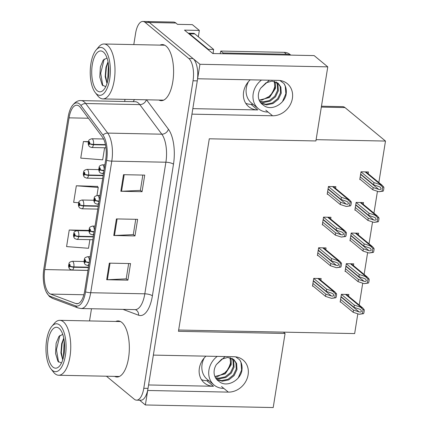 <?xml version="1.0" encoding="UTF-8"?>
<svg xmlns="http://www.w3.org/2000/svg" width="429" height="429" viewBox="0 0 429 429"><rect width="100%" height="100%" fill="white"/><g stroke="black" fill="none" stroke-linecap="round" stroke-linejoin="round"><path stroke-width="0.64" d="M250.225 79.826A18.704 16.109 129.6 0 0 243.613 91.908A18.704 16.109 129.6 0 0 248.675 106.665A18.704 16.109 129.6 0 0 257.754 109.942L250.981 104.344A18.704 16.109 -50.4 0 1 245.742 103.319M205.963 356.161A18.704 16.109 129.6 0 0 199.356 368.243A18.704 16.109 129.6 0 0 204.413 383A18.704 16.109 129.6 0 0 213.492 386.277L206.719 380.679A18.704 16.109 -50.4 0 1 201.48 379.654M142.819 21.45L173.584 22.072A17.535 7.352 -88.8 0 1 175.885 23.016L177.488 24.34L192.342 24.641L199.346 30.427L184.491 30.127L212.822 53.539L314.135 55.588L327.772 66.86L315.905 140.948L209.288 138.792L178.453 331.311L285.071 333.462L273.203 407.55L145.367 404.971L147.689 390.481L228.314 392.111A18.704 16.109 129.6 0 0 248.123 374.764A18.704 16.109 129.6 0 0 243.066 360.001A18.704 16.109 129.6 0 0 233.982 356.724L153.357 355.099L191.951 114.146L272.576 115.776A18.704 16.109 129.6 0 0 292.385 98.429A18.704 16.109 129.6 0 0 287.328 83.666A18.704 16.109 129.6 0 0 278.244 80.389L197.619 78.764L199.941 64.28L149.367 22.48A17.535 7.352 -88.8 0 0 147.061 21.536A17.535 7.352 -88.8 0 1 149.367 22.48L193.071 58.601A17.535 7.352 -88.8 0 1 197.281 80.867L148.026 388.384A17.535 7.352 -88.8 0 1 140.809 400.236L136.561 400.15A17.535 7.352 -88.8 0 0 143.785 388.299L193.039 80.781A17.535 7.352 -88.8 0 0 188.83 58.516L145.12 22.394A17.535 7.352 -88.8 0 0 142.819 21.45A17.535 7.352 -88.8 0 0 135.602 33.306L133.789 44.595M199.346 30.427L198.327 36.781M139.618 400.214L145.367 404.971M327.772 66.86L199.941 64.28M321.471 106.21L342.68 106.639A17.535 7.352 91.2 0 1 344.986 107.582L385.489 141.061L316.114 139.661M285.071 333.462L283.467 332.137L354.654 333.574L357.818 313.814M253.131 104.386L250.981 104.344M208.869 380.721L206.719 380.679M359.223 305.062L362.725 283.188M364.13 274.431L367.632 252.558M369.031 243.801L372.538 221.927M373.938 213.17L377.445 191.296M378.845 182.539L385.489 141.061M178.657 330.024L283.467 332.137M363.261 204.343L363.54 202.574L356.118 202.424L354.874 210.167L355.528 210.178M358.354 234.974L358.639 233.204L351.212 233.054L349.973 240.792L350.622 240.808M353.448 265.605L353.732 263.835L346.305 263.685L345.066 271.423L345.72 271.439M348.541 296.235L348.825 294.466L341.398 294.315L340.159 302.054L340.814 302.07M368.168 173.713L368.447 171.943L361.025 171.793L359.781 179.537L360.435 179.547M330.679 219.053L330.963 217.283L323.536 217.133L322.297 224.871L322.946 224.882M325.772 249.683L326.056 247.908L318.629 247.764L317.39 255.502L318.045 255.512M320.865 280.314L321.149 278.539L313.722 278.389L312.484 286.132L313.138 286.143M335.585 188.422L335.869 186.653L328.442 186.502L327.198 194.24L327.853 194.257M148.573 384.963L213.492 386.277M192.836 108.634L257.754 109.942M114.618 376.383A28.051 11.765 -88.8 0 0 116.994 377.016A28.051 11.765 -88.8 0 0 129.081 353.689A28.051 11.765 -88.8 0 0 121.809 322.431A28.051 11.765 -88.8 0 0 118.125 320.919A28.051 11.765 -88.8 0 0 115.728 321.455M158.88 100.048A28.051 11.765 -88.8 0 0 161.256 100.681A28.051 11.765 -88.8 0 0 173.343 77.354A28.051 11.765 -88.8 0 0 166.071 46.096A28.051 11.765 -88.8 0 0 162.387 44.584A28.051 11.765 -88.8 0 0 159.985 45.12M49.244 293.307A18.704 7.845 91.2 0 1 44.755 269.562L69.058 117.846A18.704 7.845 91.2 0 1 76.759 105.202A18.704 7.845 91.2 0 1 80.443 107.529L102.445 137.108A18.704 7.845 91.2 0 1 105.711 159.534L84.631 291.125A18.704 7.845 91.2 0 1 76.93 303.77A18.704 7.845 91.2 0 1 75.788 303.544L50.563 294.09A18.704 7.845 91.2 0 1 49.244 293.307M48.89 295.517A21.042 8.827 -88.8 0 0 50.37 296.396L75.601 305.856A21.042 8.827 -88.8 0 0 85.548 291.881L106.623 160.29A21.042 8.827 -88.8 0 0 102.955 135.06L80.952 105.48A21.042 8.827 -88.8 0 0 71.278 107.223A21.042 8.827 -88.8 0 0 68.141 117.09L43.844 268.806A21.042 8.827 -88.8 0 0 46.311 292.074A21.042 8.827 -88.8 0 0 48.89 295.517M97.506 186.438L76.324 185.778L73.665 202.365L78.641 202.745M125.016 99.367L124.678 101.491M91.484 308.741L89.532 320.93M106.446 376.217L134.261 399.211A17.535 7.352 -88.8 0 0 136.561 400.15M109.331 263.143L130.55 263.572L127.896 280.158L106.676 279.729L109.331 263.143M123.504 174.683L144.718 175.112L142.063 191.699L120.844 191.27L123.504 174.683M116.415 218.913L137.634 219.342L134.979 235.929L113.76 235.5L116.415 218.913M88.948 230.405L69.241 230.008L66.581 246.595L88.503 248.284L89.886 239.666M88.406 141.645L83.408 141.543L80.754 158.129L102.676 159.824L104.606 147.78M134.979 235.929L133.306 234.545M135.746 219.305L133.29 234.62L114.468 235.489A4.676 1.341 -170.9 0 1 113.76 235.5M142.063 191.699L140.39 190.315M142.83 175.07L140.38 190.39L121.552 191.259A4.676 1.341 -170.9 0 1 120.844 191.27M127.896 280.158L126.223 278.775M128.662 263.535L126.206 278.855L107.384 279.724A4.676 1.341 -170.9 0 1 106.676 279.729M76.324 185.778L98.246 187.468L96.965 195.474M98.246 187.468L97.329 186.202M69.241 230.008L77.595 230.652M83.408 141.543L88.342 141.924M164.5 45.088A28.051 11.765 -88.8 0 0 164.232 45.206M120.238 321.423A28.051 11.765 -88.8 0 0 119.97 321.541M328.072 188.798L341.034 199.512L346.605 201.335L347.774 201.973L348.525 203.421C348.257 204.209 347.469 204.435 346.16 204.102L340.588 202.273L340.235 204.488L346.235 206.451L350.568 205.861A2.923 2.515 129.6 0 0 351.002 204.697L351.271 203.04A2.923 2.515 129.6 0 0 351.212 201.866L349.683 200.075L341.387 197.297L328.426 186.588M103.963 170.426A2.923 0.729 -172 0 1 100.225 169.552A1.459 0.611 -88.8 0 0 99.866 167.755A1.459 0.611 -88.8 0 0 99.072 168.667A1.459 0.611 -88.8 0 0 99.421 170.522A1.459 0.611 -88.8 0 0 100.204 169.669L99.866 169.353L99.555 169.691L99.651 168.554L100.225 169.552M100.204 169.669A2.923 0.944 10.3 0 0 103.904 170.79M327.273 193.774L340.235 204.488M327.627 191.565L340.588 202.273M341.034 199.512L341.387 197.297M346.235 206.451L349.496 205.84L350.134 201.844L351.212 201.866M349.496 205.84L350.568 205.861M350.134 201.844L347.388 199.265M360.655 174.094L373.611 184.802L379.188 186.631L380.357 187.264L381.108 188.712C380.839 189.5 380.051 189.731 378.743 189.393L373.171 187.57L372.817 189.779L378.818 191.747L383.151 191.157A2.923 2.515 129.6 0 0 383.585 189.993L383.853 188.331A2.923 2.515 129.6 0 0 383.789 187.157L382.266 185.366L373.965 182.593L361.009 171.879M105.443 144.611L93.495 144.369A2.923 0.729 -172 0 1 89.677 143.495A1.459 0.611 -88.8 0 0 89.318 141.699A1.459 0.611 -88.8 0 0 88.524 142.61A1.459 0.611 -88.8 0 0 88.873 144.466A1.459 0.611 -88.8 0 0 89.661 143.613L89.323 143.297L89.007 143.635L89.109 142.498L89.677 143.495M89.661 143.613A2.923 0.944 10.3 0 0 93.436 144.734A4.381 1.839 91.2 0 1 91.661 147.517L105.958 147.807M105.513 144.975L93.436 144.734M359.856 179.07L372.817 189.779M360.21 176.855L373.171 187.57M373.611 184.802L373.965 182.593M378.818 191.747L382.073 191.13L382.716 187.135L383.789 187.157M382.073 191.13L383.151 191.157M382.716 187.135L379.971 184.556M323.166 219.428L336.127 230.142L341.699 231.966L342.868 232.604L343.618 234.052C343.35 234.84 342.562 235.065 341.253 234.727L335.682 232.904L335.328 235.119L341.328 237.081L345.661 236.492A2.923 2.515 129.6 0 0 346.101 235.328L346.364 233.671A2.923 2.515 129.6 0 0 346.305 232.497L344.777 230.705L336.481 227.928L323.52 217.219M99.056 201.056A2.923 0.729 -172 0 1 95.318 200.182A1.459 0.611 -88.8 0 0 94.959 198.386A1.459 0.611 -88.8 0 0 94.165 199.297A1.459 0.611 -88.8 0 0 94.514 201.153A1.459 0.611 -88.8 0 0 95.297 200.3L94.959 199.984L94.648 200.322L94.75 199.185L95.318 200.182M95.297 200.3A2.923 0.944 10.3 0 0 98.997 201.421M322.367 224.405L335.328 235.119M322.726 222.195L335.682 232.904M336.127 230.142L336.481 227.928M341.328 237.081L344.589 236.47L345.227 232.475L346.305 232.497M344.589 236.47L345.661 236.492M345.227 232.475L342.481 229.896M318.259 250.059L331.22 260.768L336.792 262.596L337.961 263.234L338.712 264.682C338.443 265.471 337.655 265.696 336.347 265.358L330.775 263.535L330.421 265.744L336.422 267.712L340.755 267.122A2.923 2.515 129.6 0 0 341.194 265.959L341.457 264.302A2.923 2.515 129.6 0 0 341.398 263.127L339.87 261.331L331.574 258.558L318.613 247.849M94.149 231.687A2.923 0.729 -172 0 1 90.412 230.813A1.459 0.611 -88.8 0 0 90.052 229.016A1.459 0.611 -88.8 0 0 89.259 229.928A1.459 0.611 -88.8 0 0 89.607 231.783A1.459 0.611 -88.8 0 0 90.39 230.931L90.052 230.614L89.741 230.952L89.843 229.815L90.412 230.813M90.39 230.931A2.923 0.944 10.3 0 0 94.09 232.051M317.465 255.035L330.421 265.744M317.819 252.826L330.775 263.535M331.22 260.768L331.574 258.558M336.422 267.712L339.682 267.101L340.32 263.106L341.398 263.127M339.682 267.101L340.755 267.122M340.32 263.106L337.575 260.526M313.352 280.689L326.313 291.398L331.885 293.227L333.054 293.865L333.805 295.308C333.537 296.101 332.748 296.326 331.44 295.989L325.868 294.165L325.514 296.375L331.52 298.343L335.853 297.753A2.923 2.515 129.6 0 0 336.288 296.589L336.55 294.932A2.923 2.515 129.6 0 0 336.492 293.758L334.963 291.961L326.667 289.189L313.706 278.48M89.243 262.317A2.923 0.729 -172 0 1 85.505 261.443A1.459 0.611 -88.8 0 0 85.146 259.647A1.459 0.611 -88.8 0 0 84.352 260.559A1.459 0.611 -88.8 0 0 84.701 262.414A1.459 0.611 -88.8 0 0 85.484 261.561L85.146 261.245L84.835 261.583L84.937 260.446L85.505 261.443M85.484 261.561A2.923 0.944 10.3 0 0 89.189 262.677M312.559 285.666L325.514 296.375M312.913 283.456L325.868 294.165M326.313 291.398L326.667 289.189M331.52 298.343L334.776 297.731L335.414 293.736L336.492 293.758M334.776 297.731L335.853 297.753M335.414 293.736L332.668 291.157M355.748 204.724L368.709 215.433L374.281 217.256L375.45 217.894L376.201 219.342C375.933 220.131 375.144 220.361 373.836 220.023L368.264 218.2L367.91 220.409L373.911 222.378L378.244 221.782A2.923 2.515 129.6 0 0 378.678 220.619L378.946 218.962A2.923 2.515 129.6 0 0 378.887 217.787L377.359 215.996L369.063 213.224L356.102 202.509M103.185 175.295L88.588 175A2.923 0.729 -172 0 1 84.77 174.126A1.459 0.611 -88.8 0 0 84.411 172.329A1.459 0.611 -88.8 0 0 83.617 173.241A1.459 0.611 -88.8 0 0 83.971 175.091A1.459 0.611 -88.8 0 0 84.754 174.244L84.416 173.922L84.1 174.265L84.202 173.128L84.77 174.126M84.754 174.244A2.923 0.944 10.3 0 0 88.53 175.364A4.381 1.839 91.2 0 1 86.755 178.148L102.676 178.469M103.126 175.659L88.53 175.364M354.949 209.701L367.91 220.409M355.303 207.486L368.264 218.2M368.709 215.433L369.063 213.224M373.911 222.378L377.171 221.761L377.81 217.766L378.887 217.787M377.171 221.761L378.244 221.782M377.81 217.766L375.064 215.186M350.842 235.355L363.803 246.064L369.374 247.887L370.543 248.525L371.294 249.973C371.026 250.761 370.238 250.986 368.929 250.654L363.358 248.825L363.004 251.04L369.004 253.008L373.337 252.413A2.923 2.515 129.6 0 0 373.777 251.249L374.04 249.592A2.923 2.515 129.6 0 0 373.981 248.418L372.452 246.627L364.157 243.854L351.195 233.14M98.279 205.925L83.682 205.63A2.923 0.729 -172 0 1 79.864 204.751A1.459 0.611 -88.8 0 0 79.504 202.96A1.459 0.611 -88.8 0 0 78.711 203.866A1.459 0.611 -88.8 0 0 79.065 205.722A1.459 0.611 -88.8 0 0 79.848 204.874L79.51 204.553L79.193 204.896L79.295 203.759L79.864 204.751M79.848 204.874A2.923 0.944 10.3 0 0 83.623 205.995A4.381 1.839 91.2 0 1 81.848 208.778L97.769 209.1M98.22 206.29L83.623 205.995M350.043 240.331L363.004 251.04M350.402 238.116L363.358 248.825M363.803 246.064L364.157 243.854M369.004 253.008L372.265 252.391L372.903 248.396L373.981 248.418M372.265 252.391L373.337 252.413M372.903 248.396L370.157 245.817M345.935 265.985L358.896 276.694L364.468 278.518L365.637 279.156L366.387 280.604C366.119 281.392 365.331 281.617 364.023 281.285L358.451 279.456L358.097 281.671L364.098 283.639L368.431 283.043A2.923 2.515 129.6 0 0 368.87 281.88L369.133 280.223A2.923 2.515 129.6 0 0 369.074 279.048L367.546 277.257L359.25 274.48L346.289 263.771M93.372 236.556L78.775 236.261A2.923 0.729 -172 0 1 74.957 235.382A1.459 0.611 -88.8 0 0 74.598 233.591A1.459 0.611 -88.8 0 0 73.804 234.497A1.459 0.611 -88.8 0 0 74.158 236.352A1.459 0.611 -88.8 0 0 74.941 235.505L74.603 235.183L74.292 235.526L74.389 234.39L74.957 235.382M74.941 235.505A2.923 0.944 10.3 0 0 78.716 236.626A4.381 1.839 91.2 0 1 76.941 239.409L92.862 239.731M93.313 236.915L78.716 236.626M345.141 270.962L358.097 281.671M345.495 268.747L358.451 279.456M358.896 276.694L359.25 274.48M364.098 283.639L367.358 283.022L367.996 279.027L369.074 279.048M367.358 283.022L368.431 283.043M367.996 279.027L365.251 276.448M341.028 296.616L353.989 307.325L359.561 309.148L360.73 309.786L361.481 311.234C361.213 312.022 360.424 312.248 359.116 311.915L353.544 310.087L353.19 312.301L359.196 314.264L363.529 313.674A2.923 2.515 129.6 0 0 363.964 312.51L364.226 310.853A2.923 2.515 129.6 0 0 364.167 309.679L362.639 307.888L354.343 305.11L341.382 294.401M88.465 267.187L73.868 266.892A2.923 0.729 -172 0 1 70.056 266.012A1.459 0.611 -88.8 0 0 69.691 264.221A1.459 0.611 -88.8 0 0 68.897 265.127A1.459 0.611 -88.8 0 0 69.251 266.983A1.459 0.611 -88.8 0 0 70.034 266.136L69.696 265.814L69.385 266.157L69.482 265.015L70.056 266.012M70.034 266.136A2.923 0.944 10.3 0 0 73.809 267.251A4.381 1.839 91.2 0 1 72.034 270.039L87.956 270.361M88.406 267.546L73.809 267.251M340.235 301.587L353.19 312.301M340.588 299.378L353.544 310.087M353.989 307.325L354.343 305.11M359.196 314.264L362.451 313.653L363.09 309.658L364.167 309.679M362.451 313.653L363.529 313.674M363.09 309.658L360.344 307.078M217.235 356.386A19.053 16.409 129.6 0 0 208.939 370.002A19.053 16.409 129.6 0 0 214.092 385.038A19.053 16.409 129.6 0 0 223.799 388.379M214.891 376.506L225.241 373.847L231.177 364.773L231.22 360.178L230.416 357.765M230.035 357.673L230.625 364.124L226.185 372.141L217.835 376.389M223.514 374.222L228.271 369.122L230.641 362.795M233.483 359.229L235.891 362.891L236.256 368.972L233.408 374.989L228.046 379.274L221.541 380.625L216.484 379.198M235.666 356.848L239.725 359.877C241.972 363.379 242.605 367.38 241.629 371.868C238.808 381.569 225.874 387.666 218.994 381.37A13.208 11.379 129.6 0 1 217.814 380.534A13.208 11.379 129.6 0 1 214.243 370.109A13.208 11.379 129.6 0 1 216.414 364.527L221.702 359.191L227.724 357.437L233.859 359.518L236.62 363.492L236.98 369.573L234.132 375.589L228.77 379.874L222.265 381.225L216.79 379.552M231.837 358.269L232.985 360.489L233.349 366.57L230.502 372.587L225.139 376.871L218.634 378.222L215.417 377.617M232.271 358.478L233.714 361.089L234.073 367.17L231.226 373.187L225.863 377.472L219.358 378.823L215.664 378.04M218.994 381.37L217.787 380.507M216.414 364.527L225.123 356.547M239.725 359.877L240.991 362.408L241.597 370.055L238.309 377.745M261.497 80.051A19.053 16.409 129.6 0 0 253.201 93.667A19.053 16.409 129.6 0 0 258.355 108.703A19.053 16.409 129.6 0 0 268.061 112.044M259.154 100.172L269.503 97.512L275.439 88.438L275.482 83.843L274.678 81.43M274.297 81.338L274.887 87.789L270.447 95.812L262.098 100.054L259.143 100.145M267.776 97.887L272.533 92.787L274.903 86.465M277.745 82.894L280.153 86.556L280.518 92.637L277.67 98.654L272.308 102.939L265.803 104.29L260.746 102.869M279.928 80.513L283.987 83.542C286.234 87.044 286.867 91.045 285.891 95.533C283.07 105.234 270.136 111.331 263.256 105.035A13.208 11.379 129.6 0 1 262.076 104.199A13.208 11.379 129.6 0 1 258.505 93.774A13.208 11.379 129.6 0 1 260.676 88.192L265.964 82.856L271.986 81.102L278.115 83.183L280.882 87.157L281.242 93.238L278.394 99.255L273.032 103.539L266.527 104.891L261.052 103.217M276.099 81.934L277.247 84.154L277.611 90.235L274.764 96.252L269.401 100.536L262.897 101.888L259.679 101.282M276.533 82.143L277.976 84.754L278.335 90.835L275.488 96.852L270.125 101.137L263.62 102.488L259.92 101.705M263.256 105.035L262.049 104.172M260.676 88.192L269.38 80.212M290.326 55.105A11.69 10.071 129.6 0 0 286.508 54.236L223.069 52.955A11.69 10.071 -50.4 0 1 222.914 53.743M220.056 53.689A11.69 10.071 129.6 0 0 220.779 51.062L223.069 52.955M290.771 55.116L289.897 54.392A11.69 10.071 129.6 0 0 284.218 52.343L220.779 51.062M188.224 33.21A11.69 4.901 91.2 0 1 189.575 33.827L208.338 49.335A11.69 4.901 -88.8 0 0 208.258 49.769M189.575 33.827L194.879 33.934A11.69 4.901 -88.8 0 0 193.345 33.306L188.213 33.199M208.338 49.335L213.642 49.442A11.69 4.901 -88.8 0 0 213.17 53.55M194.879 33.934L213.642 49.442M283.987 83.542L285.253 86.073L285.859 93.72L282.572 101.41M63.765 338.132L61.69 343.597L60.918 352.954L62.736 359.867M62.881 359.4L61.315 352.504L62.125 343.608L63.883 338.717M59.658 325.059A23.96 10.049 91.2 0 1 65.412 355.48A23.96 10.049 91.2 0 1 52.397 370.393A23.96 10.049 91.2 0 1 50.954 368.881A23.96 10.049 91.2 0 1 45.978 347.522A23.96 10.049 91.2 0 1 51.812 326.389A23.96 10.049 91.2 0 1 59.658 325.059M51.812 326.389L54.381 323.327A27.467 11.524 91.2 0 1 59.765 320.329A27.467 11.524 91.2 0 1 63.374 321.804A27.467 11.524 91.2 0 1 69.97 356.681A27.467 11.524 91.2 0 1 58.655 375.252A27.467 11.524 91.2 0 1 55.051 373.777A27.467 11.524 91.2 0 1 53.4 372.04L50.954 368.881M64.039 354.343A20.458 8.58 91.2 0 1 59.626 365.942A20.458 8.58 91.2 0 1 50.15 363.181A20.458 8.58 91.2 0 1 48.021 341.109A20.458 8.58 91.2 0 1 60.36 329.67A20.458 8.58 91.2 0 1 64.039 354.343M62.752 334.368L58.945 336.406L56.119 343.238L55.545 353.448L57.963 361.411L61.486 362.988M64.194 340.626L63.379 357.598M59.926 335.355L56.446 349.624L58.564 362.135M108.028 61.797L105.952 67.262L105.18 76.619L106.993 83.532M107.143 83.065L105.577 76.174L106.387 67.273L108.146 62.382M103.92 48.724A23.96 10.049 91.2 0 1 109.674 79.145A23.96 10.049 91.2 0 1 96.659 94.058A23.96 10.049 91.2 0 1 95.217 92.546A23.96 10.049 91.2 0 1 90.24 71.187A23.96 10.049 91.2 0 1 96.075 50.054A23.96 10.049 91.2 0 1 103.92 48.724M96.075 50.054L98.643 46.992A27.467 11.524 91.2 0 1 104.027 43.994A27.467 11.524 91.2 0 1 107.636 45.469A27.467 11.524 91.2 0 1 114.227 80.346A27.467 11.524 91.2 0 1 102.917 98.917A27.467 11.524 91.2 0 1 99.313 97.442A27.467 11.524 91.2 0 1 97.656 95.705L95.217 92.546M108.301 78.014A20.458 8.58 91.2 0 1 103.888 89.607A20.458 8.58 91.2 0 1 94.412 86.846A20.458 8.58 91.2 0 1 92.283 64.774A20.458 8.58 91.2 0 1 104.622 53.335A20.458 8.58 91.2 0 1 108.301 78.014M107.014 58.033L103.207 60.071L100.381 66.903L99.801 77.113L102.225 85.076L105.748 86.653M108.457 64.291L107.641 81.263M104.188 59.02L100.708 73.289L102.826 85.8M221.541 386.513L228.314 392.111M175.885 23.016L145.12 22.394M344.986 107.582L321.326 107.105M265.803 110.178L272.576 115.776M44.755 269.562L87.945 270.431M133.151 101.662A29.22 12.259 91.2 0 1 134.572 99.56M80.952 105.48A5.845 4.665 -36.6 0 1 85.703 103.518L139.806 104.612A23.375 9.808 -88.8 0 0 138.272 102.96A23.375 9.808 -88.8 0 0 135.199 101.705L135.307 101.711M46.311 292.074C48.595 295.549 49.807 297.12 49.941 296.793L52.847 298.493A5.845 5.25 -69.4 0 1 50.37 296.396M106.623 160.29A5.845 1.673 9.1 0 0 111.781 161.132L90.707 292.723A5.845 1.673 -170.9 0 1 85.548 291.881M102.955 135.06A5.845 4.665 -36.6 0 1 107.706 133.097A23.375 9.808 91.2 0 1 111.781 161.132L165.889 162.221A23.375 9.808 -88.8 0 0 161.813 134.191L139.806 104.612A5.845 4.665 143.4 0 0 146.327 99.796M52.847 298.493L78.078 307.947A5.845 5.25 -69.4 0 1 75.601 305.856M152.402 295.812A5.845 1.673 -170.9 0 0 144.809 293.817L90.707 292.723A23.375 9.808 91.2 0 1 81.081 308.531L135.183 309.62A23.375 9.808 -88.8 0 0 144.809 293.817L165.889 162.221A5.845 1.673 -170.9 0 1 173.482 164.221L152.402 295.812A29.22 12.259 91.2 0 1 138.588 315.224L122.989 309.373M71.278 107.223C74.335 102.456 77.606 100.252 81.097 100.611A23.375 9.808 91.2 0 1 85.703 103.518L107.706 133.097L161.813 134.191A5.845 4.665 143.4 0 0 168.388 129.183A29.22 12.259 91.2 0 1 173.482 164.221M146.525 99.801L168.388 129.183M143.785 388.299L148.026 388.384M193.039 80.781L197.281 80.867M188.83 58.516L193.071 58.601M138.588 315.224A5.845 5.25 110.6 0 0 135.333 309.641L135.183 309.62M69.058 117.846L88.412 118.238M50.563 294.09L83.859 294.761M75.788 303.544L78.078 303.593M117.122 218.929L114.468 235.489M110.038 263.159L107.384 279.724M124.206 174.694L121.552 191.259M104.853 164.859L102.381 164.811A4.381 1.839 91.2 0 1 102.96 165.047A4.381 1.839 91.2 0 1 104.129 169.401M103.759 171.707A4.381 1.839 91.2 0 1 102.204 173.573L103.453 173.6M332.561 186.583L347.919 199.276M328.024 189.109L346.16 204.102M103.587 138.991L91.838 138.755A4.381 1.839 91.2 0 1 92.412 138.985A4.381 1.839 91.2 0 1 93.495 144.369M365.143 171.879L380.502 184.567M360.607 174.405L378.743 189.393M99.946 195.49L97.474 195.442A4.381 1.839 91.2 0 1 98.053 195.678A4.381 1.839 91.2 0 1 99.222 200.032M98.852 202.338A4.381 1.839 91.2 0 1 97.297 204.204L98.547 204.231M327.654 217.213L343.012 229.906M323.117 219.739L341.253 234.727M95.045 226.121L92.573 226.072A4.381 1.839 91.2 0 1 93.147 226.308A4.381 1.839 91.2 0 1 94.316 230.663M93.946 232.968A4.381 1.839 91.2 0 1 92.396 234.835L93.645 234.861M322.747 247.844L338.106 260.537M318.211 250.37L336.347 265.358M90.138 256.751L87.666 256.703A4.381 1.839 91.2 0 1 88.24 256.939A4.381 1.839 91.2 0 1 89.409 261.293M89.039 263.599A4.381 1.839 91.2 0 1 87.489 265.465L88.739 265.492M317.841 278.475L333.199 291.168M313.304 281L331.44 295.989M98.772 169.621L86.931 169.38A4.381 1.839 91.2 0 1 87.505 169.616A4.381 1.839 91.2 0 1 88.588 175M360.237 202.509L375.595 215.197M355.7 205.035L373.836 220.023M93.865 200.252L82.025 200.011A4.381 1.839 91.2 0 1 82.599 200.246A4.381 1.839 91.2 0 1 83.682 205.63M355.33 233.135L370.688 245.828M350.793 235.66L368.929 250.654M88.959 230.882L77.118 230.641A4.381 1.839 91.2 0 1 77.697 230.877A4.381 1.839 91.2 0 1 78.775 236.261M350.423 263.765L365.781 276.458M345.887 266.291L364.023 281.285M84.052 261.513L72.211 261.272A4.381 1.839 91.2 0 1 72.791 261.508A4.381 1.839 91.2 0 1 73.868 266.892M345.517 294.396L360.875 307.089M340.98 296.922L359.116 311.915M204.225 357.947A19.053 16.409 129.6 0 0 202.07 364.328A19.053 16.409 129.6 0 0 207.228 379.365L214.092 385.038M230.352 357.748A13.208 11.379 -50.4 0 1 231.22 360.178M248.488 81.612A19.053 16.409 129.6 0 0 246.332 87.993A19.053 16.409 129.6 0 0 251.491 103.03L258.355 108.703M274.614 81.413A13.208 11.379 -50.4 0 1 275.482 83.843M284.218 52.343L286.508 54.236M78.078 307.947L81.081 308.531M81.097 100.611L135.199 101.705M102.381 164.811C98.413 166.007 99.523 166.468 98.761 169.133C98.783 170.871 99.271 172.099 100.209 172.828L102.204 173.573M333.381 186.599L349.683 200.075M91.838 138.755C87.87 139.951 88.98 140.412 88.213 143.077C88.24 144.809 88.723 146.042 89.666 146.772L91.661 147.517M365.964 171.895L382.266 185.366M97.474 195.442C93.506 196.638 94.616 197.099 93.854 199.764C93.876 201.501 94.364 202.729 95.302 203.459L97.297 204.204M328.475 217.23L344.777 230.705M92.573 226.072C88.599 227.268 89.709 227.729 88.948 230.394C88.969 232.132 89.457 233.36 90.401 234.089L92.396 234.835M323.568 247.86L339.87 261.331M87.666 256.703C83.693 257.899 84.803 258.36 84.041 261.025C84.068 262.762 84.551 263.991 85.494 264.72L87.489 265.465M318.661 278.491L334.963 291.961M86.931 169.38C82.963 170.581 84.073 171.042 83.306 173.707C83.333 175.44 83.816 176.673 84.76 177.397L86.755 178.148M361.057 202.526L377.359 215.996M82.025 200.011C78.057 201.212 79.167 201.673 78.4 204.338C78.427 206.07 78.909 207.304 79.853 208.027L81.848 208.778M356.15 233.156L372.452 246.627M77.118 230.641C73.15 231.842 74.26 232.303 73.498 234.969C73.52 236.701 74.002 237.934 74.946 238.658L76.941 239.409M351.244 263.781L367.546 277.257M72.211 261.272C68.243 262.473 69.353 262.934 68.592 265.594C68.613 267.331 69.096 268.565 70.04 269.289L72.034 270.039M346.337 294.412L362.639 307.888M214.881 376.48L217.841 376.394M120.506 321.552L59.765 320.329M119.396 376.48L58.655 375.252M164.763 45.217L104.027 43.994M163.658 100.145L102.917 98.917"/></g></svg>
